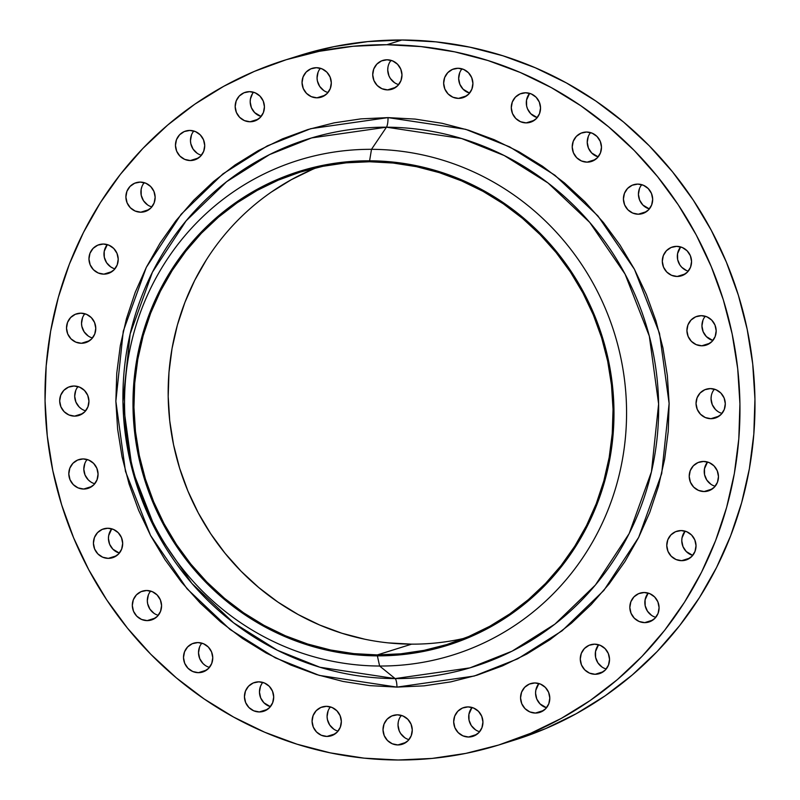 <?xml version="1.0" encoding="UTF-8"?>
<svg xmlns="http://www.w3.org/2000/svg" width="800" height="800" viewBox="0 0 800 800"><rect width="100%" height="100%" fill="white"/><g stroke="black" fill="none" stroke-linecap="round" stroke-linejoin="round"><path stroke-width="1.2" d="M107.82 528.25A15.1 14.58 72.6 0 1 122.49 541.13A15.1 14.58 72.6 0 1 112.58 557.72A15.1 14.58 72.6 0 1 108.29 558.37L116.47 555.79L108.29 558.37L113.87 557.24L118.57 554L121.66 549.12L122.68 543.37L121.48 537.6L118.23 532.7L113.43 529.42L107.82 528.25L102.24 529.37L97.54 532.62L94.45 537.49L93.42 543.25L94.63 549.02L97.88 553.91L102.67 557.2L108.29 558.37A15.1 14.58 72.6 0 1 93.62 545.49A15.1 14.58 72.6 0 1 103.53 528.9A15.1 14.58 72.6 0 1 107.82 528.25M146.7 590.5A15.1 14.58 72.6 0 1 161.37 603.38A15.1 14.58 72.6 0 1 151.46 619.97A15.1 14.58 72.6 0 1 147.17 620.62L155.35 618.05L147.17 620.62L152.75 619.5L157.45 616.25L160.54 611.38L161.57 605.62L160.36 599.85L157.11 594.95L152.32 591.67L146.7 590.5L141.12 591.63L136.43 594.87L133.33 599.74L132.31 605.5L133.51 611.27L136.76 616.17L141.56 619.45L147.17 620.62A15.1 14.58 72.6 0 1 132.51 607.74A15.1 14.58 72.6 0 1 142.41 591.15A15.1 14.58 72.6 0 1 146.7 590.5L146.7 590.5M197.9 642.57A15.1 14.58 72.6 0 1 212.56 655.44A15.1 14.58 72.6 0 1 202.66 672.04A15.1 14.58 72.6 0 1 198.37 672.68L206.55 670.11L198.37 672.68L203.95 671.56L208.64 668.32L211.74 663.44L212.76 657.68L211.56 651.92L208.31 647.02L203.51 643.74L197.9 642.57L192.32 643.69L187.62 646.94L184.53 651.81L183.5 657.57L184.71 663.33L187.96 668.23L192.75 671.51L198.37 672.68A15.1 14.58 72.6 0 1 183.7 659.81A15.1 14.58 72.6 0 1 193.6 643.21A15.1 14.58 72.6 0 1 197.9 642.57L197.9 642.57M258.84 681.83A15.1 14.58 72.6 0 1 273.51 694.71A15.1 14.58 72.6 0 1 263.6 711.3A15.1 14.58 72.6 0 1 259.31 711.95L267.49 709.38L259.31 711.95L264.89 710.82L269.59 707.58L272.68 702.71L273.7 696.95L272.5 691.18L269.25 686.28L264.45 683L258.84 681.83L253.26 682.95L248.56 686.2L245.47 691.07L244.45 696.83L245.65 702.6L248.9 707.5L253.69 710.78L259.31 711.95A15.1 14.58 72.6 0 1 244.64 699.07A15.1 14.58 72.6 0 1 254.55 682.48A15.1 14.58 72.6 0 1 258.84 681.83M326.47 706.33A15.1 14.58 72.6 0 1 341.14 719.2A15.1 14.58 72.6 0 1 331.23 735.8A15.1 14.58 72.6 0 1 326.94 736.44L335.12 733.87L326.94 736.44L332.52 735.32L337.22 732.07L340.31 727.2L341.34 721.44L340.13 715.68L336.88 710.78L332.09 707.5L326.47 706.33L320.89 707.45L316.19 710.69L313.1 715.57L312.08 721.33L313.28 727.09L316.53 731.99L321.33 735.27L326.94 736.44A15.1 14.58 72.6 0 1 312.28 723.57A15.1 14.58 72.6 0 1 322.18 706.97A15.1 14.58 72.6 0 1 326.47 706.33L326.47 706.33M397.4 714.82A15.1 14.58 72.6 0 1 412.07 727.7A15.1 14.58 72.6 0 1 402.16 744.29A15.1 14.58 72.6 0 1 397.87 744.94L406.06 742.37L397.87 744.94L403.45 743.82L408.15 740.57L411.24 735.7L412.27 729.94L411.06 724.17L407.81 719.28L403.02 715.99L397.4 714.82L391.82 715.95L387.13 719.19L384.03 724.07L383.01 729.82L384.21 735.59L387.46 740.49L392.26 743.77L397.87 744.94A15.1 14.58 72.6 0 1 383.21 732.06A15.1 14.58 72.6 0 1 393.11 715.47A15.1 14.58 72.6 0 1 397.4 714.82L397.4 714.82M468.07 706.9A15.1 14.58 72.6 0 1 482.74 719.78A15.1 14.58 72.6 0 1 472.84 736.37A15.1 14.58 72.6 0 1 468.55 737.02L476.73 734.45L468.55 737.02L474.13 735.89L478.82 732.65L481.92 727.77L482.94 722.02L481.73 716.25L478.49 711.35L473.69 708.07L468.07 706.9L462.49 708.02L457.8 711.27L454.7 716.14L453.68 721.9L454.89 727.67L458.13 732.56L462.93 735.85L468.55 737.02A15.1 14.58 72.6 0 1 453.88 724.14A15.1 14.58 72.6 0 1 463.78 707.55A15.1 14.58 72.6 0 1 468.07 706.9L468.07 706.9M534.94 682.95A15.1 14.58 72.6 0 1 549.61 695.83A15.1 14.58 72.6 0 1 539.71 712.42A15.1 14.58 72.6 0 1 535.42 713.06L543.6 710.49L535.42 713.06L541 711.94L545.69 708.7L548.79 703.82L549.81 698.07L548.61 692.3L545.36 687.4L540.56 684.12L534.94 682.95L529.36 684.07L524.67 687.32L521.58 692.19L520.55 697.95L521.76 703.71L525 708.61L529.8 711.9L535.42 713.06A15.1 14.58 72.6 0 1 520.75 700.19A15.1 14.58 72.6 0 1 530.65 683.6A15.1 14.58 72.6 0 1 534.94 682.95M594.66 644.17A15.1 14.58 72.6 0 1 609.33 657.05A15.1 14.58 72.6 0 1 599.42 673.64A15.1 14.58 72.6 0 1 595.13 674.29L603.32 671.72L595.13 674.29L600.71 673.16L605.41 669.92L608.5 665.05L609.53 659.29L608.32 653.52L605.07 648.62L600.28 645.34L594.66 644.17L589.08 645.29L584.39 648.54L581.29 653.41L580.27 659.17L581.47 664.94L584.72 669.84L589.52 673.12L595.13 674.29A15.1 14.58 72.6 0 1 580.47 661.41A15.1 14.58 72.6 0 1 590.37 644.82A15.1 14.58 72.6 0 1 594.66 644.17L594.66 644.17M644.23 592.51A15.1 14.58 72.6 0 1 658.89 605.39A15.1 14.58 72.6 0 1 648.99 621.98A15.1 14.58 72.6 0 1 644.7 622.63L652.88 620.06L644.7 622.63L650.28 621.51L654.98 618.26L658.07 613.39L659.09 607.63L657.89 601.86L654.64 596.97L649.84 593.68L644.23 592.51L638.65 593.64L633.95 596.88L630.86 601.76L629.83 607.51L631.04 613.28L634.29 618.18L639.08 621.46L644.7 622.63A15.1 14.58 72.6 0 1 630.03 609.75A15.1 14.58 72.6 0 1 639.94 593.16A15.1 14.58 72.6 0 1 644.23 592.51L644.23 592.51M681.16 530.57A15.1 14.58 72.6 0 1 695.83 543.45A15.1 14.58 72.6 0 1 685.92 560.04A15.1 14.58 72.6 0 1 681.63 560.68L689.81 558.11L681.63 560.68L687.21 559.56L691.91 556.32L695 551.44L696.02 545.68L694.82 539.92L691.57 535.02L686.77 531.74L681.16 530.57L675.58 531.69L670.88 534.94L667.79 539.81L666.77 545.57L667.97 551.33L671.22 556.23L676.02 559.52L681.63 560.68A15.1 14.58 72.6 0 1 666.96 547.81A15.1 14.58 72.6 0 1 676.87 531.22A15.1 14.58 72.6 0 1 681.16 530.57M703.6 461.44A15.1 14.58 72.6 0 1 718.27 474.31A15.1 14.58 72.6 0 1 708.37 490.9A15.1 14.58 72.6 0 1 704.08 491.55L712.26 488.98L704.08 491.55L709.66 490.43L714.35 487.18L717.45 482.31L718.47 476.55L717.26 470.79L714.02 465.89L709.22 462.6L703.6 461.44L698.02 462.56L693.33 465.8L690.23 470.68L689.21 476.44L690.42 482.2L693.66 487.1L698.46 490.38L704.08 491.55A15.1 14.58 72.6 0 1 689.41 478.67A15.1 14.58 72.6 0 1 699.31 462.08A15.1 14.58 72.6 0 1 703.6 461.44L703.6 461.44M710.44 388.59A15.1 14.58 72.6 0 1 725.1 401.47A15.1 14.58 72.6 0 1 715.2 418.06A15.1 14.58 72.6 0 1 710.91 418.7L719.09 416.13L710.91 418.7L716.49 417.58L721.18 414.34L724.28 409.46L725.3 403.7L724.1 397.94L720.85 393.04L716.05 389.76L710.44 388.59L704.86 389.71L700.16 392.96L697.07 397.83L696.04 403.59L697.25 409.35L700.5 414.25L705.29 417.54L710.91 418.7A15.1 14.58 72.6 0 1 696.24 405.83A15.1 14.58 72.6 0 1 706.14 389.24A15.1 14.58 72.6 0 1 710.44 388.59L710.44 388.59M701.31 315.67A15.1 14.58 72.6 0 1 715.98 328.55A15.1 14.58 72.6 0 1 706.08 345.14A15.1 14.58 72.6 0 1 701.79 345.79L709.97 343.22L701.79 345.79L707.37 344.67L712.06 341.42L715.16 336.55L716.18 330.79L714.98 325.02L711.73 320.13L706.93 316.84L701.31 315.67L695.73 316.8L691.04 320.04L687.94 324.92L686.92 330.67L688.13 336.44L691.37 341.34L696.17 344.62L701.79 345.79A15.1 14.58 72.6 0 1 687.12 332.91A15.1 14.58 72.6 0 1 697.02 316.32A15.1 14.58 72.6 0 1 701.31 315.67L701.31 315.67M676.69 246.35A15.1 14.58 72.6 0 1 691.36 259.23A15.1 14.58 72.6 0 1 681.46 275.82A15.1 14.58 72.6 0 1 677.17 276.47L685.35 273.9L677.17 276.47L682.75 275.35L687.44 272.1L690.54 267.23L691.56 261.47L690.36 255.7L687.11 250.8L682.31 247.52L676.69 246.35L671.11 247.48L666.42 250.72L663.32 255.59L662.3 261.35L663.51 267.12L666.75 272.02L671.55 275.3L677.17 276.47A15.1 14.58 72.6 0 1 662.5 263.59A15.1 14.58 72.6 0 1 672.4 247A15.1 14.58 72.6 0 1 676.69 246.35L676.69 246.35M637.81 184.1A15.1 14.58 72.6 0 1 652.48 196.98A15.1 14.58 72.6 0 1 642.58 213.57A15.1 14.58 72.6 0 1 638.28 214.22L646.47 211.64L638.28 214.22L643.86 213.09L648.56 209.85L651.65 204.97L652.68 199.22L651.47 193.45L648.22 188.55L643.43 185.27L637.81 184.1L632.23 185.22L627.54 188.47L624.44 193.34L623.42 199.1L624.62 204.87L627.87 209.76L632.67 213.05L638.28 214.22A15.1 14.58 72.6 0 1 623.62 201.34A15.1 14.58 72.6 0 1 633.52 184.75A15.1 14.58 72.6 0 1 637.81 184.1M586.62 132.03A15.1 14.58 72.6 0 1 601.28 144.91A15.1 14.58 72.6 0 1 591.38 161.5A15.1 14.58 72.6 0 1 587.09 162.15L595.27 159.58L587.09 162.15L592.67 161.03L597.36 157.78L600.46 152.91L601.48 147.15L600.28 141.38L597.03 136.49L592.23 133.2L586.62 132.03L581.03 133.16L576.34 136.4L573.25 141.28L572.22 147.03L573.43 152.8L576.67 157.7L581.47 160.98L587.09 162.15A15.1 14.58 72.6 0 1 572.42 149.27A15.1 14.58 72.6 0 1 582.32 132.68A15.1 14.58 72.6 0 1 586.62 132.03L586.62 132.03M525.67 92.77A15.1 14.58 72.6 0 1 540.34 105.65A15.1 14.58 72.6 0 1 530.44 122.24A15.1 14.58 72.6 0 1 526.15 122.89L534.33 120.32L526.15 122.89L531.73 121.76L536.42 118.52L539.52 113.65L540.54 107.89L539.33 102.12L536.09 97.22L531.29 93.94L525.67 92.77L520.09 93.89L515.4 97.14L512.3 102.01L511.28 107.77L512.48 113.54L515.73 118.43L520.53 121.72L526.15 122.89A15.1 14.58 72.6 0 1 511.48 110.01A15.1 14.58 72.6 0 1 521.38 93.42A15.1 14.58 72.6 0 1 525.67 92.77M458.04 68.27A15.1 14.58 72.6 0 1 472.71 81.15A15.1 14.58 72.6 0 1 462.81 97.74A15.1 14.58 72.6 0 1 458.51 98.39L466.7 95.82L458.51 98.39L464.09 97.27L468.79 94.02L471.88 89.15L472.91 83.39L471.7 77.62L468.45 72.73L463.66 69.44L458.04 68.27L452.46 69.4L447.77 72.64L444.67 77.52L443.65 83.27L444.85 89.04L448.1 93.94L452.9 97.22L458.51 98.39A15.1 14.58 72.6 0 1 443.85 85.51A15.1 14.58 72.6 0 1 453.75 68.92A15.1 14.58 72.6 0 1 458.04 68.27L458.04 68.27M387.11 59.78A15.1 14.58 72.6 0 1 401.78 72.65A15.1 14.58 72.6 0 1 391.87 89.25A15.1 14.58 72.6 0 1 387.58 89.89L395.77 87.32L387.58 89.89L393.16 88.77L397.86 85.52L400.95 80.65L401.98 74.89L400.77 69.13L397.52 64.23L392.73 60.95L387.11 59.78L381.53 60.9L376.84 64.15L373.74 69.02L372.72 74.78L373.92 80.54L377.17 85.44L381.97 88.72L387.58 89.89A15.1 14.58 72.6 0 1 372.92 77.02A15.1 14.58 72.6 0 1 382.82 60.42A15.1 14.58 72.6 0 1 387.11 59.78L387.11 59.78M316.44 67.7A15.1 14.58 72.6 0 1 331.11 80.58A15.1 14.58 72.6 0 1 321.2 97.17A15.1 14.58 72.6 0 1 316.91 97.82L325.09 95.25L316.91 97.82L322.49 96.7L327.19 93.45L330.28 88.58L331.3 82.82L330.1 77.05L326.85 72.15L322.05 68.87L316.44 67.7L310.86 68.83L306.16 72.07L303.07 76.94L302.05 82.7L303.25 88.47L306.5 93.37L311.29 96.65L316.91 97.82A15.1 14.58 72.6 0 1 302.24 84.94A15.1 14.58 72.6 0 1 312.15 68.35A15.1 14.58 72.6 0 1 316.44 67.7L316.44 67.7M249.57 91.65A15.1 14.58 72.6 0 1 264.23 104.53A15.1 14.58 72.6 0 1 254.33 121.12A15.1 14.58 72.6 0 1 250.04 121.77L258.22 119.2L250.04 121.77L255.62 120.65L260.31 117.4L263.41 112.53L264.43 106.77L263.23 101L259.98 96.11L255.18 92.82L249.57 91.65L243.99 92.78L239.29 96.02L236.2 100.89L235.17 106.65L236.38 112.42L239.63 117.32L244.42 120.6L250.04 121.77A15.1 14.58 72.6 0 1 235.37 108.89A15.1 14.58 72.6 0 1 245.28 92.3A15.1 14.58 72.6 0 1 249.57 91.65M189.85 130.43A15.1 14.58 72.6 0 1 204.52 143.31A15.1 14.58 72.6 0 1 194.61 159.9A15.1 14.58 72.6 0 1 190.32 160.55L198.51 157.98L190.32 160.55L195.9 159.42L200.6 156.18L203.69 151.31L204.72 145.55L203.51 139.78L200.26 134.88L195.47 131.6L189.85 130.43L184.27 131.55L179.58 134.8L176.48 139.67L175.46 145.43L176.66 151.2L179.91 156.09L184.71 159.38L190.32 160.55A15.1 14.58 72.6 0 1 175.66 147.67A15.1 14.58 72.6 0 1 185.56 131.08A15.1 14.58 72.6 0 1 189.85 130.43L189.85 130.43M140.28 182.09A15.1 14.58 72.6 0 1 154.95 194.96A15.1 14.58 72.6 0 1 145.05 211.56A15.1 14.58 72.6 0 1 140.76 212.2L148.94 209.63L140.76 212.2L146.34 211.08L151.03 207.84L154.13 202.96L155.15 197.2L153.95 191.44L150.7 186.54L145.9 183.26L140.28 182.09L134.7 183.21L130.01 186.46L126.91 191.33L125.89 197.09L127.1 202.85L130.34 207.75L135.14 211.03L140.76 212.2A15.1 14.58 72.6 0 1 126.09 199.33A15.1 14.58 72.6 0 1 135.99 182.73A15.1 14.58 72.6 0 1 140.28 182.09M103.35 244.03A15.1 14.58 72.6 0 1 118.02 256.91A15.1 14.58 72.6 0 1 108.12 273.5A15.1 14.58 72.6 0 1 103.83 274.15L112.01 271.58L103.83 274.15L109.41 273.03L114.1 269.78L117.2 264.91L118.22 259.15L117.01 253.38L113.77 248.49L108.97 245.2L103.35 244.03L97.77 245.16L93.08 248.4L89.98 253.28L88.96 259.03L90.16 264.8L93.41 269.7L98.21 272.98L103.83 274.15A15.1 14.58 72.6 0 1 89.16 261.27A15.1 14.58 72.6 0 1 99.06 244.68A15.1 14.58 72.6 0 1 103.35 244.03L103.35 244.03M80.91 313.17A15.1 14.58 72.6 0 1 95.58 326.04A15.1 14.58 72.6 0 1 85.67 342.63A15.1 14.58 72.6 0 1 81.38 343.28L89.56 340.71L81.38 343.28L86.96 342.16L91.66 338.91L94.75 334.04L95.77 328.28L94.57 322.52L91.32 317.62L86.52 314.33L80.91 313.17L75.33 314.29L70.63 317.53L67.54 322.41L66.52 328.16L67.72 333.93L70.97 338.83L75.76 342.11L81.38 343.28A15.1 14.58 72.6 0 1 66.71 330.4A15.1 14.58 72.6 0 1 76.62 313.81A15.1 14.58 72.6 0 1 80.91 313.17L80.91 313.17M83.2 458.93A15.1 14.58 72.6 0 1 97.87 471.81A15.1 14.58 72.6 0 1 87.96 488.4A15.1 14.58 72.6 0 1 83.67 489.04L91.85 486.47L83.67 489.04L89.25 487.92L93.95 484.68L97.04 479.8L98.06 474.04L96.86 468.28L93.61 463.38L88.81 460.1L83.2 458.93L77.62 460.05L72.92 463.3L69.83 468.17L68.81 473.93L70.01 479.69L73.26 484.59L78.05 487.88L83.67 489.04A15.1 14.58 72.6 0 1 69 476.17A15.1 14.58 72.6 0 1 78.91 459.58A15.1 14.58 72.6 0 1 83.2 458.93L83.2 458.93M74.08 386.01A15.1 14.58 72.6 0 1 88.74 398.89A15.1 14.58 72.6 0 1 78.84 415.48A15.1 14.58 72.6 0 1 74.55 416.13L82.73 413.56L74.55 416.13L80.13 415.01L84.82 411.76L87.92 406.89L88.94 401.13L87.74 395.36L84.49 390.47L79.69 387.18L74.08 386.01L68.49 387.14L63.8 390.38L60.71 395.25L59.68 401.01L60.89 406.78L64.13 411.68L68.93 414.96L74.55 416.13A15.1 14.58 72.6 0 1 59.88 403.25A15.1 14.58 72.6 0 1 69.78 386.66A15.1 14.58 72.6 0 1 74.08 386.01L74.08 386.01M396.97 687.11A9.44 2.35 90.2 0 0 395.12 678.59L469.94 667.87L512.05 651.19L554.95 624.1L595.43 584.99L629.15 533.59L651.45 471.81L658.62 403.98L649.31 336.08L625.07 274.11L589.73 222.43L548.02 182.98L504.26 155.55L461.62 138.53L386.46 127.19A9.44 2.35 90.2 0 0 388.02 117.61L465.65 129.31L509.69 146.89L554.89 175.23L597.97 215.97L634.47 269.34L659.51 333.35L669.12 403.48L661.71 473.54L638.68 537.35L603.85 590.44L562.05 630.83L517.73 658.81L474.24 676.04L396.97 687.11L424.06 685.85L450.85 681.86L477.07 675.18L502.49 665.87L526.84 654.02L549.9 639.74L571.44 623.19L591.26 604.5L609.17 583.87L624.99 561.49L638.57 537.58L649.78 512.36L658.51 486.09L664.68 459.01L668.23 431.38L669.12 403.48L667.35 375.56L662.93 347.9L655.91 320.77L646.35 294.42L634.35 269.11L620.02 245.09L603.49 222.58L584.94 201.8L564.53 182.95L542.46 166.22L518.95 151.76L494.22 139.71L468.51 130.19L442.07 123.29L415.15 119.09L388.02 117.61L360.93 118.87L334.14 122.86L307.91 129.54L282.5 138.85L258.14 150.7L235.09 164.97L213.54 181.53L193.72 200.22L175.82 220.85L160 243.23L146.42 267.14L135.21 292.35L126.47 318.63L120.3 345.71L116.76 373.33L115.86 401.24L117.63 429.16L122.05 456.81L129.07 483.95L138.63 510.3L150.63 535.6L164.97 559.63L181.49 582.14L200.05 602.92L220.46 621.77L242.52 638.5L266.03 652.96L290.76 665.01L316.47 674.53L342.91 681.42L369.83 685.63L396.97 687.11L319.33 675.41L275.29 657.83L230.09 629.49L187.01 588.75L150.51 535.37L125.47 471.37L115.86 401.24L123.27 331.18L146.3 267.37L181.13 214.28L222.94 173.88L267.25 145.91L310.74 128.68L388.02 117.61A9.44 2.35 -89.8 0 1 386.46 127.19A276.55 267 -107.4 0 0 122.95 401.81A276.55 267 -107.4 0 0 395.12 678.59L379.62 666.03L377.38 655.86A248.29 239.71 72.6 0 1 133.02 407.36A248.29 239.71 72.6 0 1 369.6 160.8L371.5 149.32A259.15 250.2 -107.4 0 0 124.57 406.66A259.15 250.2 -107.4 0 0 379.62 666.03A259.15 250.2 72.6 0 1 124.57 406.66A259.15 250.2 72.6 0 1 371.5 149.32L386.46 127.19L371.5 149.32A259.15 250.2 72.6 0 1 626.54 408.69A259.15 250.2 72.6 0 1 379.62 666.03L395.12 678.59A276.55 267 -107.4 0 0 658.62 403.98A276.55 267 -107.4 0 0 386.46 127.19L311.64 137.92L269.53 154.6L226.62 181.68L186.15 220.8L152.42 272.2L130.13 333.98L122.95 401.81L132.26 469.71L156.5 531.68L191.84 583.36L233.55 622.8L277.31 650.24L319.95 667.26L395.12 678.59A9.44 2.35 -89.8 0 1 396.97 687.11M316.69 167.65A247.34 238.8 -107.4 0 0 173.08 442.42A247.34 238.8 -107.4 0 0 411.62 644.15L377.36 654.91A247.34 238.8 72.6 0 1 137.18 444.03A247.34 238.8 72.6 0 1 299.35 172.36A247.34 238.8 72.6 0 1 369.61 161.75L346.15 162.84L322.95 166.29L300.24 172.08L278.24 180.15L257.15 190.41L237.18 202.76L218.52 217.1L201.36 233.28L185.86 251.15L172.16 270.53L160.4 291.24L150.69 313.07L143.13 335.82L137.79 359.27L134.71 383.2L133.94 407.36L135.47 431.54L139.3 455.49L145.38 478.98L153.66 501.8L164.05 523.71L176.46 544.52L190.77 564.01L206.84 582.01L224.51 598.33L243.62 612.82L263.98 625.34L285.39 635.77L307.66 644.02L330.55 649.99L353.86 653.63L377.36 654.91L400.82 653.82L424.02 650.37L446.73 644.58L468.74 636.51L489.83 626.25L509.8 613.9L528.45 599.56L545.61 583.38L561.12 565.51L574.82 546.13L586.58 525.42L596.29 503.59L603.85 480.84L609.19 457.39L612.26 433.46L613.04 409.3L611.5 385.12L607.68 361.17L601.6 337.68L593.32 314.86L582.93 292.95L570.51 272.14L556.2 252.65L540.14 234.65L522.46 218.33L503.35 203.84L482.99 191.32L461.58 180.89L439.32 172.64L416.42 166.67L393.11 163.03L369.61 161.75A247.34 238.8 72.6 0 1 609.8 372.63A247.34 238.8 72.6 0 1 447.63 644.3A247.34 238.8 72.6 0 1 377.36 654.91L411.62 644.15A247.34 238.8 -107.4 0 0 464.54 638.25M500.02 744.6L515.04 739.89A358.74 346.35 -107.4 0 0 750.25 345.86A358.74 346.35 -107.4 0 0 401.89 40L386.87 44.72A358.74 346.35 72.6 0 1 735.23 350.58A358.74 346.35 72.6 0 1 500.02 744.6A358.74 346.35 72.6 0 1 398.11 760L398.11 760A358.74 346.35 72.6 0 1 49.75 454.14A358.74 346.35 72.6 0 1 284.96 60.11A358.74 346.35 72.6 0 1 386.87 44.72L401.89 40A358.74 346.35 -107.4 0 0 299.98 55.4L284.96 60.11M386.87 44.72L420.96 46.58L454.76 51.86L487.97 60.53L520.26 72.48L551.32 87.61L580.85 105.77L608.56 126.79L634.2 150.46L657.5 176.56L678.26 204.83L696.26 235.01L711.33 266.79L723.34 299.89L732.16 333.96L737.71 368.7L739.93 403.76L738.81 438.81L734.35 473.51L726.6 507.52L715.63 540.52L701.55 572.19L684.5 602.22L664.63 630.33L642.14 656.24L617.25 679.71L590.19 700.51L561.23 718.43L530.64 733.31L498.72 745.01L465.78 753.4L432.14 758.42L398.11 760L364.03 758.14L330.22 752.85L297.01 744.19L264.72 732.24L233.67 717.11L204.14 698.95L176.42 677.93L150.79 654.26L127.48 628.16L106.73 599.89L88.73 569.71L73.65 537.92L61.65 504.83L52.83 470.75L47.28 436.02L45.05 400.95L46.18 365.91L50.63 331.21L58.38 297.2L69.35 264.2L83.43 232.53L100.49 202.5L120.35 174.39L142.84 148.48L167.74 125.01L194.79 104.21L223.76 86.29L254.34 71.4L286.26 59.71L319.2 51.32L352.85 46.3L386.87 44.72M379.62 666.03A259.15 250.2 -107.4 0 0 626.54 408.69A259.15 250.2 -107.4 0 0 371.5 149.32L369.6 160.8A248.29 239.71 72.6 0 1 613.95 409.3A248.29 239.71 72.6 0 1 377.38 655.86L379.62 666.03M369.6 160.8L393.19 162.09L416.59 165.75L439.57 171.75L461.92 180.02L483.41 190.49L503.85 203.06L523.03 217.61L540.77 233.99L556.9 252.05L571.27 271.62L583.73 292.5L594.16 314.5L602.47 337.41L608.57 360.99L612.41 385.04L613.95 409.3L613.17 433.56L610.09 457.57L604.73 481.11L597.14 503.95L587.39 525.87L575.59 546.66L561.84 566.11L546.27 584.04L529.04 600.29L510.32 614.68L490.27 627.09L469.1 637.39L447.01 645.48L424.21 651.29L400.93 654.76L377.38 655.86L353.79 654.57L330.39 650.91L307.41 644.91L285.06 636.64L263.56 626.17L243.13 613.6L223.94 599.05L206.2 582.67L190.07 564.61L175.71 545.04L163.25 524.16L152.82 502.16L144.51 479.25L138.4 455.67L134.56 431.62L133.02 407.36L133.8 383.1L136.89 359.09L142.25 335.55L149.84 312.71L159.58 290.79L171.39 270L185.14 250.55L200.7 232.62L217.93 216.37L236.66 201.98L256.7 189.57L277.87 179.27L299.96 171.18L322.76 165.37L346.05 161.9L369.6 160.8M411.62 644.15L388.12 642.87M364.81 639.22L341.91 633.25L319.65 625.01L298.24 614.58L277.88 602.06L258.77 587.56L241.09 571.24L225.03 553.25L210.72 533.76L198.3 512.95L187.91 491.04L179.63 468.22L173.55 444.72L169.73 420.77L168.19 396.6L168.97 372.43L172.04 348.51L177.38 325.06L184.95 302.31L194.65 280.47L206.41 259.77M271.44 192L291.4 179.64L312.49 169.38M514.98 739.9L545.66 728.6L576.24 713.71L605.21 695.79L632.26 674.99L657.16 651.52L679.65 625.61L699.51 597.5L716.57 567.47L730.65 535.8L741.62 502.8L749.37 468.79L753.82 434.09L754.95 399.05L752.72 363.98L747.17 329.25L738.35 295.17L726.35 262.08L711.27 230.29L693.27 200.11L672.52 171.84L649.21 145.74L623.58 122.07L595.86 101.05L566.33 82.89L535.28 67.76L502.99 55.81L469.78 47.15L435.97 41.86L401.89 40L367.86 41.58L334.22 46.6L299.91 55.42M119.37 553.08L112.89 549.2L109.64 544.3L108.44 538.53L108.68 535.59L111.75 528.82A15.1 14.58 -107.4 0 0 119.37 553.08M154.02 613.33L149.92 609.16L147.65 603.72L147.32 600.78L148.35 595.03M149.66 592.43L150.63 591.07A15.1 14.58 -107.4 0 0 158.26 615.33M205.22 665.4L202.97 663.51L199.72 658.62L198.52 652.85L199.54 647.09M200.85 644.49L201.83 643.13A15.1 14.58 -107.4 0 0 209.45 667.4M262.77 682.4A15.1 14.58 -107.4 0 0 270.39 706.66L263.91 702.78L260.67 697.88L259.46 692.11L260.48 686.35L261.8 683.76M333.79 729.15L329.69 724.98L327.42 719.55L327.09 716.61L328.12 710.85M329.43 708.25L330.4 706.89A15.1 14.58 -107.4 0 0 338.03 731.16M404.72 737.65L400.62 733.48L399.23 730.87L398.02 725.11L398.26 722.17M400.36 716.75L401.33 715.39A15.1 14.58 -107.4 0 0 408.96 739.66M475.4 729.73L471.29 725.56L469.02 720.12L468.93 714.24L472.01 707.47A15.1 14.58 -107.4 0 0 479.63 731.73M546.5 707.78L540.02 703.89L536.77 699L535.57 693.23L535.8 690.29L538.88 683.52A15.1 14.58 -107.4 0 0 546.5 707.78M601.98 667L597.88 662.83L595.61 657.39L595.52 651.52L598.59 644.74A15.1 14.58 -107.4 0 0 606.22 669M651.55 615.34L647.45 611.17L645.18 605.73L645.09 599.86L648.16 593.08A15.1 14.58 -107.4 0 0 655.78 617.35M692.71 555.4L686.23 551.51L682.99 546.62L681.78 540.85L682.02 537.91L685.09 531.13A15.1 14.58 -107.4 0 0 692.71 555.4M710.93 484.26L706.82 480.09L704.55 474.66L704.46 468.78L707.54 462A15.1 14.58 -107.4 0 0 715.16 486.27M717.76 411.42L715.51 409.53L712.26 404.64L711.06 398.87L711.29 395.93M713.39 390.51L714.37 389.15A15.1 14.58 -107.4 0 0 721.99 413.42M704.27 317.6L705.25 316.24A15.1 14.58 -107.4 0 0 712.87 340.51L706.39 336.62L703.14 331.72L701.94 325.96L702.96 320.2M686.57 270.58L681.77 267.3L679.91 265.01L677.64 259.57L677.55 253.7L680.63 246.92A15.1 14.58 -107.4 0 0 688.25 271.18M640.77 186.02L641.74 184.67A15.1 14.58 -107.4 0 0 649.37 208.93L642.89 205.05L639.64 200.15L638.43 194.38L639.46 188.62M589.57 133.96L590.55 132.6A15.1 14.58 -107.4 0 0 598.17 156.87L591.69 152.98L588.44 148.08L587.24 142.32L588.26 136.56M537.23 117.6L530.75 113.72L527.5 108.82L526.62 105.99L526.53 100.11L529.61 93.34A15.1 14.58 -107.4 0 0 537.23 117.6M461 70.2L461.97 68.84A15.1 14.58 -107.4 0 0 469.6 93.11L463.12 89.22L459.87 84.32L458.66 78.56L459.69 72.8M394.43 82.61L390.33 78.43L388.94 75.83L387.73 70.06L387.97 67.12M390.07 61.7L391.04 60.34A15.1 14.58 -107.4 0 0 398.67 84.61M319.39 69.63L320.37 68.27A15.1 14.58 -107.4 0 0 327.99 92.53L326.31 91.93M323.76 90.53L319.66 86.36L317.39 80.92L317.06 77.98L318.08 72.23M253.5 92.22A15.1 14.58 -107.4 0 0 261.12 116.48L254.64 112.6L251.39 107.7L250.19 101.93L250.42 99L252.52 93.58M192.81 132.36L193.78 131A15.1 14.58 -107.4 0 0 201.41 155.26L199.72 154.66M197.17 153.26L193.07 149.09L190.8 143.65L190.47 140.71L191.5 134.95M143.24 184.01L144.22 182.65A15.1 14.58 -107.4 0 0 151.84 206.92L150.16 206.32M147.61 204.92L143.5 200.74L141.23 195.31L141.14 189.43L141.93 186.61M113.23 268.26L110.67 266.86L106.57 262.69L104.3 257.25L104.21 251.38L107.29 244.6A15.1 14.58 -107.4 0 0 114.91 268.87M83.87 315.09L84.84 313.73A15.1 14.58 -107.4 0 0 92.46 338L90.78 337.4M88.23 335.99L84.13 331.82L81.86 326.39L81.53 323.45L82.55 317.69M90.52 481.76L88.27 479.87L85.02 474.98L83.82 469.21L84.84 463.45M86.15 460.85L87.13 459.49A15.1 14.58 -107.4 0 0 94.75 483.76M81.4 408.84L79.15 406.96L75.9 402.06L74.7 396.3L75.72 390.54M77.03 387.94L78.01 386.58A15.1 14.58 -107.4 0 0 85.63 410.85"/></g></svg>
